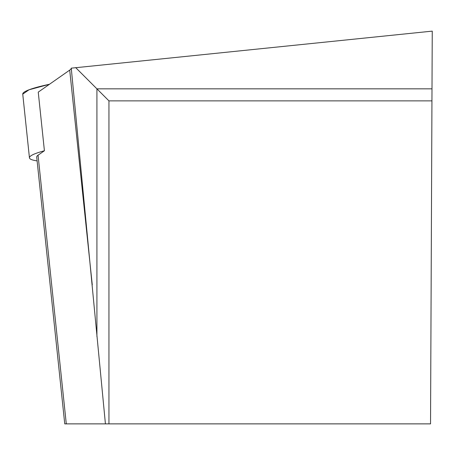 <?xml version="1.0" encoding="UTF-8"?>
<svg xmlns="http://www.w3.org/2000/svg" width="455" height="455" viewBox="0 0 455 455"><rect width="100%" height="100%" fill="white"/><g stroke="black" fill="none" stroke-linecap="round" stroke-linejoin="round"><path stroke-width="0.68" d="M22.75 94.162L29.006 89.794L49.487 84.26A96.596 10.044 174 0 0 22.75 94.139L29.444 157.839A96.596 10.044 -6 0 1 44.414 150.759L38.049 155.212L66.288 423.872L64.746 423.872L105.424 423.872L71.259 68.165L432.25 31.128L430.538 423.872L108.944 423.872L108.944 100.874L431.943 100.874M37.105 160.882A96.596 10.044 -6 0 1 29.444 157.839M44.414 150.759L38.248 92.126L69.7 70.11A103.439 10.755 174 0 0 71.259 68.165M64.746 423.872L36.707 157.072A89.294 9.282 -6 0 1 38.049 155.212M96.921 336.529L96.921 88.844L75.655 67.579M108.944 423.872L105.424 423.872M432 88.844L96.921 88.844L108.944 100.874M69.7 70.11L92.274 284.881"/></g></svg>
